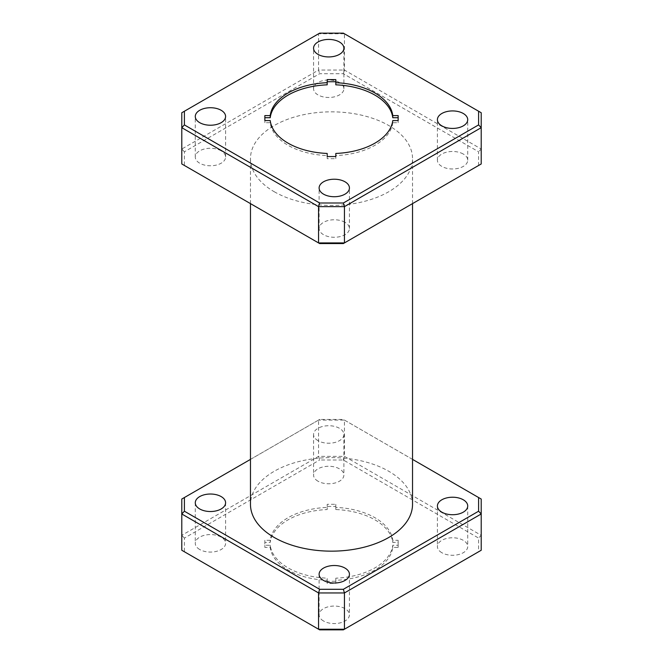 <?xml version="1.0" encoding="UTF-8"?>
<svg xmlns="http://www.w3.org/2000/svg" width="663" height="663" viewBox="0 0 663 663"><rect width="100%" height="100%" fill="white"/><g stroke="black" fill="none" stroke-linecap="round" stroke-linejoin="round"><path stroke-width="0.5" stroke-dasharray="3.31 2.49" d="M264.844 122.696L264.844 120.567L264.844 122.696L270.222 122.696A61.427 35.462 0 0 0 288.065 145.288A61.427 35.462 0 0 0 327.19 155.59L327.19 153.451M323.552 621.007A15.158 8.752 180 0 1 319.11 614.816A15.158 8.752 180 0 1 328.467 606.736A15.158 8.752 180 0 1 344.992 608.626A15.158 8.752 180 0 1 349.434 614.816A15.158 8.752 180 0 1 340.078 622.905A15.158 8.752 180 0 1 323.552 621.007M441.84 552.71A15.158 8.752 180 0 1 437.406 546.527A15.158 8.752 180 0 1 446.763 538.439A15.158 8.752 180 0 1 463.28 540.337A15.158 8.752 180 0 1 467.722 546.527A15.158 8.752 180 0 1 458.365 554.608A15.158 8.752 180 0 1 441.84 552.71M318.008 481.214A15.158 8.752 180 0 1 313.566 475.031A15.158 8.752 180 0 1 322.922 466.943A15.158 8.752 180 0 1 339.448 468.84A15.158 8.752 180 0 1 343.89 475.031A15.158 8.752 180 0 1 334.533 483.112A15.158 8.752 180 0 1 318.008 481.214M318.008 440.671A15.158 8.752 180 0 1 313.566 434.48A15.158 8.752 180 0 1 322.922 426.392A15.158 8.752 180 0 1 339.448 428.29A15.158 8.752 180 0 1 343.89 434.48A15.158 8.752 180 0 1 334.533 442.561A15.158 8.752 180 0 1 318.008 440.671M199.72 549.511A15.158 8.752 180 0 1 195.278 543.32A15.158 8.752 180 0 1 204.635 535.24A15.158 8.752 180 0 1 221.16 537.138A15.158 8.752 180 0 1 225.594 543.32A15.158 8.752 180 0 1 216.237 551.409A15.158 8.752 180 0 1 199.72 549.511M463.28 154.04A15.158 8.752 0 0 0 446.763 152.142A15.158 8.752 0 0 0 437.406 160.231A15.158 8.752 0 0 0 441.84 166.413A15.158 8.752 0 0 0 458.365 168.311A15.158 8.752 0 0 0 467.722 160.231A15.158 8.752 0 0 0 463.28 154.04M344.992 222.329A15.158 8.752 0 0 0 328.467 220.439A15.158 8.752 0 0 0 319.11 228.52A15.158 8.752 0 0 0 323.552 234.71A15.158 8.752 0 0 0 340.078 236.608A15.158 8.752 0 0 0 349.434 228.52A15.158 8.752 0 0 0 344.992 222.329M221.16 150.841A15.158 8.752 0 0 0 204.635 148.943A15.158 8.752 0 0 0 195.278 157.023A15.158 8.752 0 0 0 199.72 163.214A15.158 8.752 0 0 0 216.237 165.112A15.158 8.752 0 0 0 225.594 157.023A15.158 8.752 0 0 0 221.16 150.841M339.448 82.543A15.158 8.752 0 0 0 322.922 80.646A15.158 8.752 0 0 0 313.566 88.734A15.158 8.752 0 0 0 318.008 94.917A15.158 8.752 0 0 0 334.533 96.815A15.158 8.752 0 0 0 343.89 88.734A15.158 8.752 0 0 0 339.448 82.543M412.527 504.377A81.027 46.783 0 0 0 388.8 471.294A81.027 46.783 0 0 0 300.488 461.15A81.027 46.783 0 0 0 250.473 504.377M274.2 191.706A81.027 46.783 0 0 0 362.512 201.85A81.027 46.783 0 0 0 412.527 158.623A81.027 46.783 0 0 0 388.8 125.547A81.027 46.783 0 0 0 300.488 115.403A81.027 46.783 0 0 0 250.473 158.623A81.027 46.783 0 0 0 274.2 191.706M327.19 580.299L327.19 583.407L335.809 583.407L335.809 580.299A61.427 35.462 0 0 0 392.778 547.414L398.156 547.414L398.156 542.433L392.778 542.433A61.427 35.462 0 0 0 335.809 509.549L335.809 506.441L327.19 506.441L327.19 509.549A61.427 35.462 0 0 0 270.222 542.433L264.844 542.433L264.844 547.414L270.222 547.414A61.427 35.462 0 0 0 288.065 569.998A61.427 35.462 0 0 0 327.19 580.299L327.19 578.169L327.19 581.269L335.809 581.269L335.809 578.169A61.427 35.462 0 0 0 392.778 545.276L398.156 545.276L398.156 540.304L392.778 540.304A61.427 35.462 0 0 0 335.809 507.41L335.809 504.311L327.19 504.311L327.19 507.41A61.427 35.462 0 0 0 270.222 540.304L264.844 540.304L264.844 545.276L270.222 545.276A61.427 35.462 0 0 0 288.065 567.868A61.427 35.462 0 0 0 327.19 578.169M270.222 547.414L270.222 545.276M264.844 547.414L264.844 545.276M264.844 542.433L264.844 540.304M270.222 542.433L270.222 540.304M327.19 509.549L327.19 507.41M327.19 506.441L327.19 504.311M335.809 506.441L335.809 504.311M335.809 509.549L335.809 507.41M392.778 542.433L392.778 540.304M398.156 542.433L398.156 540.304M398.156 547.414L398.156 545.276M392.778 547.414L392.778 545.276M335.809 580.299L335.809 578.169M335.809 583.407L335.809 581.269M327.19 583.407L327.19 581.269M481.214 112.743L481.214 149.026L344.437 70.054L344.437 33.772L481.214 112.743M319.641 33.15L318.563 33.772L318.563 70.054L181.786 149.026L181.786 112.743L318.563 33.772L344.437 33.772L343.359 33.15M319.641 243.553L184.405 165.468L184.405 151.786L319.641 73.701L343.359 73.701L478.595 151.786L478.595 165.468L343.359 243.553M343.359 73.701L344.437 70.054L318.563 70.054L319.641 73.701M184.405 151.786L181.786 149.026L181.786 163.96L184.405 165.468M478.595 165.468L481.214 163.96L481.214 149.026L478.595 151.786M343.359 459.998L344.437 456.351L344.437 420.069L481.214 499.04L481.214 535.323L344.437 456.351L318.563 456.351L181.786 535.323L181.786 499.04L318.563 420.069L318.563 456.351L319.641 459.998L343.359 459.998L478.595 538.083L478.595 551.765L343.359 629.85M319.641 629.85L184.405 551.765L184.405 538.083L319.641 459.998M412.527 459.384L343.359 419.447L319.641 419.447L250.473 459.384M184.405 538.083L181.786 535.323L181.786 550.257L184.405 551.765M319.641 419.447L318.563 420.069L344.437 420.069L343.359 419.447M478.595 551.765L481.214 550.257L481.214 535.323L478.595 538.083M270.222 122.696L270.222 120.567M264.844 117.724L264.844 115.586M327.19 79.593L327.19 84.831M335.809 84.831L335.809 79.593M398.156 117.724L398.156 115.586M398.156 122.696L398.156 120.567L398.156 122.696L392.778 122.696L392.778 120.567M392.778 122.696A61.427 35.462 0 0 1 335.809 155.59L335.809 153.451M335.809 158.689L335.809 156.559L335.809 158.689L327.19 158.689L327.19 156.559L327.19 158.689M319.11 574.266L319.11 614.816M437.406 505.977L437.406 546.527M313.566 434.48L313.566 475.031M195.278 502.769L195.278 543.32M437.406 160.231L437.406 119.68M319.11 228.52L319.11 187.969M195.278 157.023L195.278 116.473M313.566 88.734L313.566 48.184M412.527 203.616L412.527 158.623M250.473 203.616L250.473 158.623M343.89 88.734L343.89 48.184M225.594 157.023L225.594 116.473M349.434 228.52L349.434 187.969M467.722 160.231L467.722 119.68M225.594 502.769L225.594 543.32M343.89 434.48L343.89 475.031M467.722 505.977L467.722 546.527M349.434 574.266L349.434 614.816"/><path stroke-width="0.99" d="M288.065 143.15A61.427 35.462 0 0 0 327.19 153.451L327.19 156.559L335.809 156.559L335.809 153.451A61.427 35.462 0 0 0 392.778 120.567L398.156 120.567L398.156 115.586L392.778 115.586A61.427 35.462 0 0 0 335.809 82.701L335.809 79.593L327.19 79.593L327.19 82.701A61.427 35.462 0 0 0 270.222 115.586L264.844 115.586L264.844 120.567L270.222 120.567A61.427 35.462 0 0 0 288.065 143.15M323.552 580.457A15.158 8.752 180 0 1 319.11 574.266A15.158 8.752 180 0 1 328.467 566.185A15.158 8.752 180 0 1 344.992 568.083A15.158 8.752 180 0 1 349.434 574.266A15.158 8.752 180 0 1 340.078 582.354A15.158 8.752 180 0 1 323.552 580.457M441.84 512.159A15.158 8.752 180 0 1 437.406 505.977A15.158 8.752 180 0 1 446.763 497.888A15.158 8.752 180 0 1 463.28 499.786A15.158 8.752 180 0 1 467.722 505.977A15.158 8.752 180 0 1 458.365 514.057A15.158 8.752 180 0 1 441.84 512.159M199.72 508.96A15.158 8.752 180 0 1 195.278 502.769A15.158 8.752 180 0 1 204.635 494.689A15.158 8.752 180 0 1 221.16 496.587A15.158 8.752 180 0 1 225.594 502.769A15.158 8.752 180 0 1 216.237 510.858A15.158 8.752 180 0 1 199.72 508.96M463.28 113.489A15.158 8.752 0 0 0 446.763 111.591A15.158 8.752 0 0 0 437.406 119.68A15.158 8.752 0 0 0 441.84 125.862A15.158 8.752 0 0 0 458.365 127.76A15.158 8.752 0 0 0 467.722 119.68A15.158 8.752 0 0 0 463.28 113.489M344.992 181.786A15.158 8.752 0 0 0 328.467 179.888A15.158 8.752 0 0 0 319.11 187.969A15.158 8.752 0 0 0 323.552 194.16A15.158 8.752 0 0 0 340.078 196.057A15.158 8.752 0 0 0 349.434 187.969A15.158 8.752 0 0 0 344.992 181.786M221.16 110.29A15.158 8.752 0 0 0 204.635 108.392A15.158 8.752 0 0 0 195.278 116.473A15.158 8.752 0 0 0 199.72 122.663A15.158 8.752 0 0 0 216.237 124.561A15.158 8.752 0 0 0 225.594 116.473A15.158 8.752 0 0 0 221.16 110.29M339.448 41.993A15.158 8.752 0 0 0 322.922 40.095A15.158 8.752 0 0 0 313.566 48.184A15.158 8.752 0 0 0 318.008 54.374A15.158 8.752 0 0 0 334.533 56.264A15.158 8.752 0 0 0 343.89 48.184A15.158 8.752 0 0 0 339.448 41.993M250.473 203.616L250.473 504.377A81.027 46.783 0 0 0 274.2 537.453A81.027 46.783 0 0 0 362.512 547.597A81.027 46.783 0 0 0 412.527 504.377L412.527 203.616M184.405 124.917L181.786 127.677L181.786 163.96L318.563 242.931L318.563 206.649L181.786 127.677L181.786 112.743L184.405 111.235L184.405 124.917L319.641 203.002L343.359 203.002L478.595 124.917L478.595 111.235L343.359 33.15L319.641 33.15L184.405 111.235M343.359 203.002L344.437 206.649L344.437 242.931L481.214 163.96L481.214 127.677L344.437 206.649L318.563 206.649L319.641 203.002M343.359 243.553L319.641 243.553L318.563 242.931L344.437 242.931L343.359 243.553M478.595 111.235L481.214 112.743L481.214 127.677L478.595 124.917M481.214 550.257L481.214 513.974L344.437 592.946L344.437 629.228L481.214 550.257M318.563 629.228L318.563 592.946L181.786 513.974L181.786 550.257L318.563 629.228L344.437 629.228L343.359 629.85L319.641 629.85L318.563 629.228M250.473 459.384L184.405 497.532L184.405 511.214L319.641 589.299L343.359 589.299L478.595 511.214L478.595 497.532L412.527 459.384M184.405 511.214L181.786 513.974L181.786 499.04L184.405 497.532M478.595 497.532L481.214 499.04L481.214 513.974L478.595 511.214M343.359 589.299L344.437 592.946L318.563 592.946L319.641 589.299M327.19 82.701L327.19 84.831A61.427 35.462 0 0 0 270.222 117.724L264.844 117.724L264.844 120.567M270.222 117.724L270.222 115.586M335.809 81.731L327.19 81.731M398.156 120.567L398.156 117.724L392.778 117.724A61.427 35.462 0 0 0 335.809 84.831L335.809 82.701M392.778 117.724L392.778 115.586M335.809 156.559L335.809 155.59M327.19 155.59L327.19 156.559"/></g></svg>

